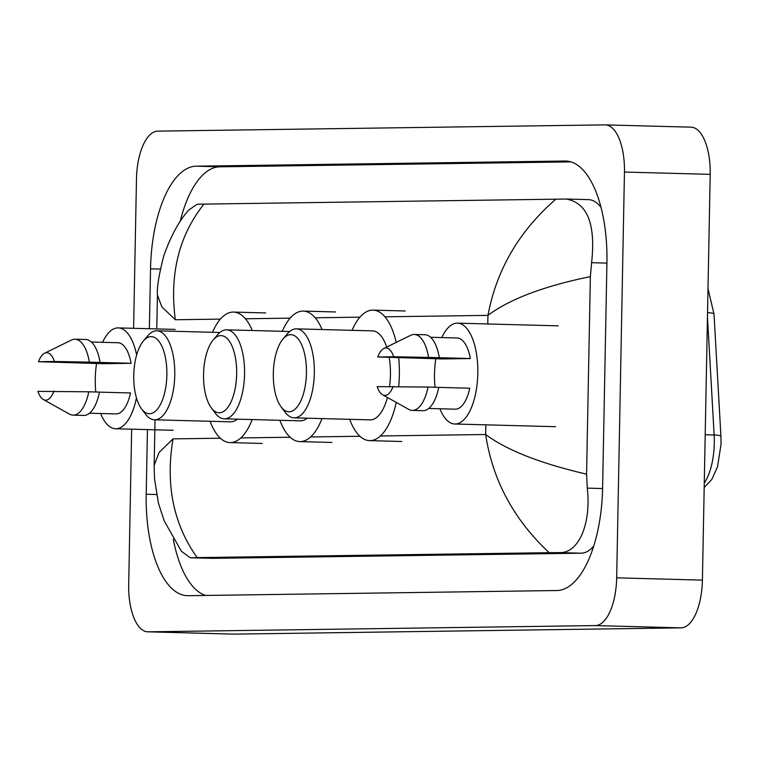 <?xml version="1.0" encoding="UTF-8"?>
<svg xmlns="http://www.w3.org/2000/svg" width="759" height="759" viewBox="0 0 759 759"><rect width="100%" height="100%" fill="white"/><g stroke="black" fill="none" stroke-linecap="round" stroke-linejoin="round"><path stroke-width="1.14" d="M690.737 127.17A47.475 20.36 91.5 0 1 691.088 127.17A47.475 20.36 91.5 0 1 710.196 174.342L702.407 580.123A47.475 20.36 91.5 0 1 681.127 627.864L233.886 634.126A47.475 20.36 91.5 0 1 233.535 634.116A47.475 20.36 91.5 0 1 233.174 634.107M133.603 328.315L136.478 178.877A47.475 20.36 91.5 0 1 157.758 131.136L604.999 124.874A47.475 20.36 91.5 0 1 605.35 124.884A47.475 20.36 91.5 0 1 624.458 172.056L616.669 577.836A47.475 20.36 91.5 0 1 595.379 625.577L148.147 631.83A47.475 20.36 91.5 0 1 147.796 631.83A47.475 20.36 91.5 0 1 128.688 584.658L131.668 429.177M147.445 429.603L146.202 494.261A102.067 43.785 -88.5 0 0 187.293 595.682A102.067 43.785 -88.5 0 0 188.052 595.692L556.84 590.53A102.067 43.785 -88.5 0 0 602.608 487.876L606.934 262.443A102.067 43.785 -88.5 0 0 565.853 161.031A102.067 43.785 -88.5 0 0 565.094 161.022L196.296 166.183A102.067 43.785 -88.5 0 0 150.538 268.828L149.381 328.732M173.289 539.194A102.067 43.785 -88.5 0 0 205.661 595.445M571.062 161.895L219.882 166.809A102.067 43.785 -88.5 0 0 180.12 221.656M601.033 207.359A64.088 27.495 -88.5 0 0 588.424 199.626L566.072 199.038C587.324 202.7 595.834 223.924 591.603 262.699L590.369 276.618L586.574 474.166L587.276 488.132C591.299 522.268 579.459 553.548 559.288 552.609L549.174 552.685C513.691 519.431 492.515 480.039 485.656 434.499C506.718 450.191 540.361 463.407 586.574 474.166M155.035 419.803L154.162 465.343L159.077 452.459L173.033 438.873C165.329 484.622 173.384 524.194 197.179 557.609L190.205 557.77L211.884 558.349A64.088 27.495 -88.5 0 0 212.359 558.349L581.147 553.197A64.088 27.495 -88.5 0 0 593.68 546.138M203.972 204.029C178.925 235.669 169.371 274.236 175.32 319.748L161.876 306.883L157.436 295.147C156.743 288.202 158.849 275.109 163.764 255.868C171.098 235.309 179.513 219.977 189.029 209.854L197.283 204.19L566.072 199.038M197.179 557.609L549.174 552.685M190.205 557.77L181.373 551.214L164.181 520.816L158.46 503.283L154.523 478.92L154.162 465.343M590.369 276.618C543.909 286.143 509.763 299.065 487.942 315.374C496.557 269.654 519.232 230.907 555.967 199.105M136.449 397.877A50.445 21.631 91.5 0 1 115.577 428.75A50.445 21.631 91.5 0 1 100.653 413.513M95.795 391.986A50.445 21.631 91.5 0 1 95.273 378.627A50.445 21.631 91.5 0 1 96.554 363.504M44.572 353.229L71.469 340.041A37.978 16.29 91.5 0 1 75.065 339.216A37.978 16.29 91.5 0 1 89.344 362.138L131.098 363.295L103.319 363.684L38.519 361.72A23.738 10.18 91.5 0 1 44.572 353.229A23.738 10.18 91.5 0 1 54.42 361.493L38.519 361.72M91.384 342.024L117.873 342.736A35.607 15.275 91.5 0 1 131.098 363.295M54.42 361.493L89.344 362.138M75.065 339.216L85.786 339.501A37.978 16.29 91.5 0 1 100.065 362.423M99.486 392.137L130.529 392.963A35.607 15.275 91.5 0 1 115.975 413.921L89.486 413.209M102.55 342.328A50.445 21.631 91.5 0 1 118.271 327.897A50.445 21.631 91.5 0 1 136.629 355.051M53.851 391.16A23.738 10.18 91.5 0 1 43.339 399.528A23.738 10.18 91.5 0 1 37.95 391.378L88.775 391.805A37.978 16.29 91.5 0 1 73.035 415.145A37.978 16.29 91.5 0 1 69.496 414.129L43.339 399.528M88.775 391.805L99.486 392.09A37.978 16.29 91.5 0 1 83.756 415.429L73.035 415.145M236.656 373.95A38.576 16.546 91.5 0 1 211.334 407.906A38.576 16.546 91.5 0 1 203.545 374.415A38.576 16.546 91.5 0 1 213.146 340.032A38.576 16.546 91.5 0 1 236.656 373.95M213.146 340.032L217.444 334.928A44.506 19.089 91.5 0 1 226.647 329.833A44.506 19.089 91.5 0 1 244.559 374.054A44.506 19.089 91.5 0 1 224.266 418.816A44.506 19.089 91.5 0 1 215.347 413.238L211.334 407.906M224.266 418.816L300.365 420.847A44.506 19.089 -88.5 0 0 307.139 418.19M321.987 418.579A65.274 27.998 91.5 0 1 299.805 441.605A65.274 27.998 91.5 0 1 279.891 420.296M282.263 331.313A65.274 27.998 91.5 0 1 303.296 311.095A65.274 27.998 91.5 0 1 322.082 329.539M166.866 374.927A38.576 16.546 91.5 0 1 141.553 408.883A38.576 16.546 91.5 0 1 133.755 375.382A38.576 16.546 91.5 0 1 143.366 341.009A38.576 16.546 91.5 0 1 166.866 374.927M143.366 341.009L147.654 335.905A44.506 19.089 91.5 0 1 156.857 330.81A44.506 19.089 91.5 0 1 174.769 375.031A44.506 19.089 91.5 0 1 154.485 419.793A44.506 19.089 91.5 0 1 145.567 414.215L141.553 408.883M154.485 419.793L230.575 421.824A44.506 19.089 -88.5 0 0 237.358 419.167M252.197 419.556A65.274 27.998 91.5 0 1 230.024 442.582A65.274 27.998 91.5 0 1 210.101 421.273M212.482 332.29A65.274 27.998 91.5 0 1 233.506 312.072A65.274 27.998 91.5 0 1 252.301 330.516M306.437 372.973A38.576 16.546 91.5 0 1 281.124 406.928A38.576 16.546 91.5 0 1 273.325 373.437A38.576 16.546 91.5 0 1 282.936 339.055A38.576 16.546 91.5 0 1 306.437 372.973M282.936 339.055L287.225 333.951A44.506 19.089 91.5 0 1 296.427 328.856A44.506 19.089 91.5 0 1 314.34 373.077A44.506 19.089 91.5 0 1 294.056 417.839A44.506 19.089 91.5 0 1 285.137 412.26L281.124 406.928M294.056 417.839L370.145 419.869A44.506 19.089 -88.5 0 0 387.422 397.488M389.585 386.464A44.506 19.089 -88.5 0 0 390.439 375.107A44.506 19.089 -88.5 0 0 389.206 357.442M398.693 357.821A65.274 27.998 91.5 0 1 399.348 374.984A65.274 27.998 91.5 0 1 398.693 386.511M396.236 402.403A65.274 27.998 91.5 0 1 369.595 440.628A65.274 27.998 91.5 0 1 349.671 419.319M386.682 347.072A44.506 19.089 -88.5 0 0 372.527 330.886L296.427 328.856M352.043 330.336A65.274 27.998 91.5 0 1 373.077 310.127A65.274 27.998 91.5 0 1 396.226 342.404M441.795 337.575A50.445 21.631 91.5 0 1 457.516 323.154A50.445 21.631 91.5 0 1 477.819 373.276A50.445 21.631 91.5 0 1 454.821 424.006A50.445 21.631 91.5 0 1 439.897 408.769M435.04 387.242A50.445 21.631 91.5 0 1 434.518 373.883A50.445 21.631 91.5 0 1 435.808 358.76M383.817 348.485L410.714 335.298A37.978 16.29 91.5 0 1 414.31 334.472A37.978 16.29 91.5 0 1 428.588 357.394L470.343 358.552L442.563 358.941L377.764 356.977A23.738 10.18 91.5 0 1 383.817 348.485A23.738 10.18 91.5 0 1 393.674 356.749L377.764 356.977M430.638 337.281L457.117 337.983A35.607 15.275 91.5 0 1 470.343 358.552M393.674 356.749L428.588 357.394M414.31 334.472L425.031 334.757A37.978 16.29 91.5 0 1 439.309 357.679M438.73 387.384L469.774 388.219A35.607 15.275 91.5 0 1 455.22 409.177L428.731 408.465M393.105 386.416A23.738 10.18 91.5 0 1 382.583 394.784A23.738 10.18 91.5 0 1 377.195 386.635L428.019 387.062A37.978 16.29 91.5 0 1 412.289 410.401A37.978 16.29 91.5 0 1 408.74 409.386L382.583 394.784M428.019 387.062L438.74 387.346A37.978 16.29 91.5 0 1 423 410.685L412.289 410.401M485.836 424.831L485.656 434.499L380.411 435.979M359.927 436.264L310.621 436.956M290.147 437.241L240.84 437.924M220.357 438.218L173.033 438.873M384.965 316.816L487.942 315.374L487.771 323.96M359.946 317.167L315.184 317.793M290.156 318.144L245.394 318.771M220.376 319.122L175.32 319.748M595.379 625.577L681.127 627.864M616.669 577.836L702.407 580.123M624.458 172.056L710.196 174.342M148.147 631.83L233.886 634.126M156.544 494.536L146.202 494.261M160.329 269.094L150.538 268.828M219.882 166.809L196.296 166.183M566.622 161.06L565.094 161.022M606.925 263.107L591.603 262.699M602.599 488.54L587.276 488.132M581.147 553.197L559.288 552.609M212.359 558.349L190.5 557.77M708.005 288.572L714.02 314.131A11.869 2.049 176.8 0 0 707.54 312.68M714.02 314.131L720.936 436.453A11.869 2.049 176.8 0 0 714.143 434.992L707.464 316.882M704.267 483.132A47.475 20.36 -88.5 0 0 714.143 434.992L705.196 434.755M605.35 124.884L691.088 127.17M147.796 631.83L233.535 634.116M157.426 295.137L156.781 328.932M720.936 436.453L721.05 444.233L717.492 466.918L711.762 479.508L704.191 487.458M115.577 428.75L173.204 430.287M118.271 327.897L175.139 329.415M299.805 441.605L331.958 442.469M303.296 311.095L335.44 311.958M226.647 329.833L289.644 331.512M230.024 442.582L262.178 443.446M233.506 312.072L265.659 312.936M156.857 330.81L219.863 332.489M369.595 440.628L401.748 441.491M373.077 310.127L405.23 310.981M454.821 424.006L555.569 426.691M457.516 323.154L558.254 325.848"/></g></svg>
